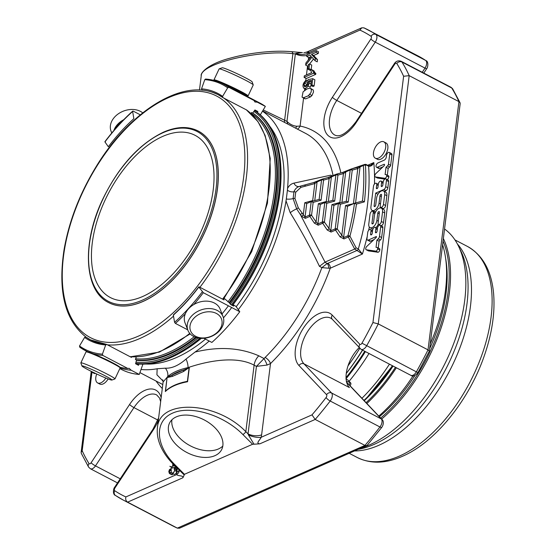 <?xml version="1.0" encoding="UTF-8"?>
<svg xmlns="http://www.w3.org/2000/svg" width="556" height="556" viewBox="0 0 556 556"><rect width="100%" height="100%" fill="white"/><g stroke="black" fill="none" stroke-linecap="round" stroke-linejoin="round"><path stroke-width="0.83" d="M142.774 296.466A91.504 49.977 -62.4 0 0 207.569 214.595A91.504 49.977 -62.4 0 0 195.08 135.33A91.504 49.977 -62.4 0 0 162.706 136.422A91.504 49.977 -62.4 0 0 97.905 218.293A91.504 49.977 -62.4 0 0 110.394 297.557A91.504 49.977 -62.4 0 0 142.774 296.466M321.09 200.202L319.13 199.402L321.556 179.956A1.453 0.688 7.1 0 1 323.592 180.095A1.453 1.042 -105.3 0 0 322.251 179.122L322.251 179.122A1.453 1.042 -105.3 0 0 322.146 179.157A1.453 1.008 66.2 0 0 322.049 179.192A1.453 1.008 66.2 0 0 321.556 179.956L317.073 181.937L314.814 183.57L305.432 186.149A1.453 1.042 -105.3 0 0 304.09 185.169A1.453 1.042 -105.3 0 0 303.986 185.211L299.475 186.42C296.946 187.129 295.104 188.901 293.957 191.737A5.81 3.593 20 0 1 287.417 190.228L286.319 199.013A5.81 1.724 176.5 0 0 293.102 198.603L293.957 191.737A1.453 0.869 -158.3 0 1 295.709 192.251L294.93 198.478L298.308 207.798L305.042 217.069L306.724 203.552L311.311 201.543L313.16 202.377L321.09 200.202L323.592 180.095L329.145 178.573L331.404 176.933L335.88 174.959A1.453 0.688 7.1 0 1 337.923 175.098A1.453 1.042 -105.3 0 0 336.575 174.125L336.575 174.125A1.453 1.042 -105.3 0 0 336.47 174.16A1.453 1.008 66.2 0 0 336.373 174.195A1.453 1.008 66.2 0 0 335.88 174.959L332.829 200.299L324.794 202.509L320.207 204.525L318.359 203.684L326.289 201.508L329.145 178.573A1.453 1.042 74.7 0 0 327.797 177.6A1.453 1.042 74.7 0 0 327.692 177.635L322.355 179.101M326.761 201.96L326.289 201.508M333.906 205.414L338.382 203.44L335.219 228.815A1.453 1.008 66.2 0 0 335.553 230.094L337.263 228.954A1.453 0.688 -172.9 0 0 335.219 228.815L330.744 230.789L333.906 205.414L331.946 204.615L328.923 228.87L327.22 230.01L331.07 232.067A1.453 1.008 -113.8 0 1 330.744 230.789L324.412 222.094A1.453 0.688 -172.9 0 0 322.369 221.955A1.453 1.008 66.2 0 0 322.702 223.234L324.412 222.094L326.747 203.308L334.677 201.133L332.829 200.299M326.747 203.308L324.899 202.474M340.355 202.891L339.876 202.44L343.469 173.576L337.923 175.098L334.677 201.133M331.07 232.067L335.553 230.094L340.07 236.877L341.773 235.73L345.533 205.546L347.382 206.387L354.513 203.253A191.236 104.452 -62.4 0 1 347.952 235.73A1.453 1.008 66.2 0 0 348.278 237.009A1.453 0.375 -28.6 0 0 349.939 236.14A1.453 0.466 -165.2 0 0 347.952 235.73L343.594 237.648L337.263 228.954L340.341 204.247L338.382 203.44M340.341 204.247L348.264 202.064L346.312 201.265L350.21 169.962A1.453 0.688 7.1 0 1 352.247 170.101A1.453 1.042 -105.3 0 0 350.905 169.128L350.905 169.128A1.453 1.042 -105.3 0 0 350.801 169.163A1.453 1.008 66.2 0 0 350.704 169.198A1.453 1.008 66.2 0 0 350.21 169.962L345.728 171.936L343.469 173.576A1.453 1.042 74.7 0 0 342.128 172.603A1.453 1.042 74.7 0 0 342.023 172.638L336.686 174.104M345.533 205.546L353.692 203.614M355.569 202.954L360.059 166.939L357.8 168.579L352.247 170.101L348.264 202.064M354.7 203.204L362.449 201.07A191.236 104.452 -62.4 0 0 363.395 165.473A1.453 0.91 -3.9 0 1 365.438 165.32A1.453 1.175 -103.9 0 0 363.978 164.673A1.453 1.008 66.2 0 0 363.888 164.708A1.453 1.008 66.2 0 0 363.395 165.473L360.059 166.939A1.453 1.008 -113.8 0 1 360.545 166.174A1.453 1.008 -113.8 0 1 360.649 166.14L363.791 164.757M313.16 202.377L311.562 215.235L316.079 222.011L314.369 223.151L309.852 216.374L305.369 218.348A1.453 1.008 -113.8 0 1 305.042 217.069L309.518 215.096A1.453 1.008 66.2 0 0 309.852 216.374L311.562 215.235A1.453 0.688 -172.9 0 0 309.518 215.096L311.207 201.578M318.359 203.684L316.079 222.011L317.893 223.929L320.312 204.483M182.229 382.514A0.966 0.667 66.2 0 0 182.236 382.465L187.393 381.305L187.567 381.75L185.141 381.798C176.836 383.668 170.483 386.601 166.098 390.59M354.513 203.253L362.561 201.036L364.402 201.856L356.452 204.087L354.513 203.253M364.27 164.597L365.911 164.388M365.292 164.34L366.446 165.062L365.438 165.32A192.689 105.251 -62.4 0 1 364.402 201.856M351.01 169.107L356.347 167.641A1.453 1.042 74.7 0 1 356.452 167.606A1.453 1.042 74.7 0 1 357.8 168.579L353.463 203.371M304.201 185.148L313.369 182.632A1.453 1.042 74.7 0 1 313.473 182.597A1.453 1.042 74.7 0 1 314.814 183.57L312.694 200.577L313.174 201.029M306.724 203.552L304.771 202.752L312.694 200.577M304.771 202.752L303.228 215.151L301.519 216.291L300.337 214.519L302.04 213.379M325.051 262.112L319.443 266.345C311.047 248.581 301.31 230.726 290.239 212.76A5.81 1.293 149.2 0 1 296.675 208.91L300.337 214.519L325.051 262.112L354.749 249.018L356.132 247.83L349.939 236.14A192.689 105.251 -62.4 0 0 356.452 204.087M187.115 381.604L187.115 381.604A0.966 0.799 133.4 0 0 187.393 381.305L189.061 367.933L182.993 370.233A53.494 25.277 -172.9 0 0 171.769 375.182A0.966 0.667 -113.8 0 1 172.388 376.398L167.224 377.559A0.966 0.799 -46.6 0 0 167.377 377.19L182.993 370.233A0.966 0.667 -113.8 0 1 183.605 371.457L189.36 367.349L187.567 381.75A54.467 25.736 7.1 0 0 165.334 391.549L167.127 377.156L165.563 390.931L168.531 388.616M166.348 390.361L165.646 391.07M383.987 164.312A0.98 0.535 117.6 0 1 384.335 164.298A0.98 0.535 117.6 0 1 384.516 164.965A0.98 0.535 117.6 0 1 384.043 165.841L375.842 173.604A2.078 1.133 -62.4 0 0 374.834 175.467A2.078 1.133 -62.4 0 0 375.224 176.877A2.078 1.133 -62.4 0 0 375.328 176.919L385.023 178.316A1.96 1.07 -62.4 0 0 386.698 176.03A1.96 1.07 -62.4 0 0 386.483 174.723L385.113 174.521L386.017 167.266L387.518 165.848A1.96 1.07 -62.4 0 0 388.477 164.222L389.77 153.866A2.453 1.341 -62.4 0 0 389.283 152.407A2.453 1.341 -62.4 0 0 387.678 152.969A2.453 1.341 -62.4 0 0 386.545 155.159L386.323 156.938A2.773 1.515 117.6 0 1 384.189 160.17L377.92 162.936A2.453 1.341 -62.4 0 0 376.19 165.125A2.453 1.341 -62.4 0 0 376.523 167.252A2.453 1.341 -62.4 0 0 377.392 167.217L383.987 164.312L384.523 164.59M354.749 249.018L362.422 254.029A196.56 107.364 -62.4 0 0 367.238 236.411M324.767 262.217L327.213 263.495L327.79 263.329L357.258 250.332A1.453 0.792 -62.4 0 0 358.307 248.963L362.422 254.029L330.243 268.214L328.679 268.235A3.871 1.814 80.6 0 0 327.213 263.495L321.882 267.617L328.679 268.235M356.132 247.83L358.307 248.963A192.689 105.251 -62.4 0 0 368.621 166.202C370.921 166.508 372.652 165.299 373.813 162.574L370.428 165.521L368.322 165.632L365.917 164.381M376.885 220.419A6.13 3.35 117.6 0 1 374.139 226.111A6.13 3.35 117.6 0 1 370.004 227.633A6.13 3.35 117.6 0 1 368.788 223.992L370.011 214.192A2.453 1.341 117.6 0 1 371.109 211.912A2.453 1.341 117.6 0 1 372.763 211.308A2.453 1.341 117.6 0 1 373.25 212.76L371.95 223.171A1.223 0.667 -62.4 0 0 372.193 223.894A1.223 0.667 -62.4 0 0 373.02 223.588A1.223 0.667 -62.4 0 0 373.562 222.456L374.445 215.401A6.13 3.35 117.6 0 1 377.197 209.702A6.13 3.35 117.6 0 1 381.333 208.173A6.13 3.35 117.6 0 1 382.549 211.822L381.346 221.49A2.453 1.341 117.6 0 1 380.248 223.769A2.453 1.341 117.6 0 1 378.594 224.374A2.453 1.341 117.6 0 1 378.108 222.921L379.421 212.35A1.223 0.667 -62.4 0 0 379.178 211.621A1.223 0.667 -62.4 0 0 378.351 211.926A1.223 0.667 -62.4 0 0 377.802 213.059L376.885 220.419L378.323 221.17M381.562 195.121A1.223 0.667 -62.4 0 0 381.319 194.398A1.223 0.667 -62.4 0 0 380.499 194.704A1.223 0.667 -62.4 0 0 379.95 195.837L379.032 203.19A6.13 3.35 117.6 0 1 376.28 208.882A6.13 3.35 117.6 0 1 372.145 210.411A6.13 3.35 117.6 0 1 370.935 206.762L373.5 186.149A2.453 1.341 117.6 0 1 374.598 183.876A2.453 1.341 117.6 0 1 376.252 183.265A2.453 1.341 117.6 0 1 376.739 184.724L376.342 187.907A1.223 0.667 -62.4 0 0 376.586 188.637A1.223 0.667 -62.4 0 0 377.413 188.331A1.223 0.667 -62.4 0 0 377.962 187.198L378.358 184.008A2.453 1.341 117.6 0 1 379.456 181.729A2.453 1.341 117.6 0 1 381.117 181.124A2.453 1.341 117.6 0 1 381.597 182.576L381.201 185.767A1.223 0.667 -62.4 0 0 381.444 186.496A1.223 0.667 -62.4 0 0 382.271 186.19A1.223 0.667 -62.4 0 0 382.82 185.051L383.216 181.868A2.453 1.341 117.6 0 1 384.321 179.588A2.453 1.341 117.6 0 1 385.975 178.976A2.453 1.341 117.6 0 1 386.462 180.436L385.683 186.663A2.453 1.341 117.6 0 1 383.793 189.52L375.696 193.092L374.112 205.817A1.223 0.667 -62.4 0 0 374.355 206.54A1.223 0.667 -62.4 0 0 375.182 206.241A1.223 0.667 -62.4 0 0 375.724 205.108L376.593 198.165A6.13 3.35 117.6 0 1 379.345 192.466A6.13 3.35 117.6 0 1 383.48 190.944A6.13 3.35 117.6 0 1 384.696 194.593L383.473 204.406A2.453 1.341 117.6 0 1 382.368 206.686A2.453 1.341 117.6 0 1 380.714 207.298A2.453 1.341 117.6 0 1 380.228 205.838L381.562 195.121M313.556 73.239L304.118 77.395L304.313 75.866L311.666 72.627L310.651 70.188L311.77 69.695L313.681 72.252L313.556 73.239L315.718 74.365L315.836 73.378L313.473 72.183M304.744 86.771L304.32 86.548C306.78 86.833 308.094 85.235 308.267 81.76L307.725 81.113L308.045 79.619L312.722 78.695L311.951 84.88L310.846 85.367L311.464 80.405L309.025 80.849L309.324 82.934L308.121 86.062C306.537 88.133 305.063 88.821 303.708 88.133C302.249 85.624 303.041 82.983 306.099 80.217L306.002 81.781L304.563 83.191L303.923 84.936L304.521 86.687M305.87 89.259L303.708 88.133M306.731 56.469L306.933 54.822L316.329 50.679L316.128 52.32L311.464 54.377L315.356 58.498L315.078 60.729L311.923 57.192L305.654 65.101L305.925 62.932L311.228 56.406L309.984 55.03L306.731 56.469L308.886 57.595L311.033 56.642M307.815 69.139L308.399 64.447L309.56 63.933L308.976 68.624L307.815 69.139L309.977 70.264L311.131 69.75L311.721 65.059L309.56 63.933M375.939 251.152L366.321 249.769A2.078 1.133 117.6 0 1 366.154 249.707A2.078 1.133 117.6 0 1 365.765 248.296A2.078 1.133 117.6 0 1 366.772 246.433L376.301 237.405L376.419 236.481L368.343 240.039A2.481 1.355 117.6 0 1 367.46 240.067A2.481 1.355 117.6 0 1 366.967 238.593L367.738 232.394A2.453 1.341 117.6 0 1 368.843 230.114A2.453 1.341 117.6 0 1 370.498 229.51A2.453 1.341 117.6 0 1 370.977 230.962L370.581 234.152A1.223 0.667 -62.4 0 0 370.824 234.882A1.223 0.667 -62.4 0 0 371.651 234.576A1.223 0.667 -62.4 0 0 372.2 233.437L372.596 230.254A2.453 1.341 117.6 0 1 373.702 227.974A2.453 1.341 117.6 0 1 375.356 227.362A2.453 1.341 117.6 0 1 375.842 228.822L375.439 232.012A1.223 0.667 -62.4 0 0 375.682 232.742A1.223 0.667 -62.4 0 0 376.509 232.436A1.223 0.667 -62.4 0 0 377.065 231.296L377.461 228.106A2.453 1.341 117.6 0 1 378.56 225.833A2.453 1.341 117.6 0 1 380.214 225.222A2.453 1.341 117.6 0 1 380.7 226.681L379.484 236.411A2.481 1.355 117.6 0 1 378.254 238.844L376.94 240.081L376.037 247.357L377.413 247.552A1.96 1.07 117.6 0 1 377.621 248.859A1.96 1.07 117.6 0 1 375.939 251.152L378.094 252.278A1.96 1.07 -62.4 0 0 379.783 249.985A1.96 1.07 -62.4 0 0 379.567 248.678L377.413 247.552M380.589 141.947A9.223 5.039 117.6 0 1 383.848 141.836A9.223 5.039 117.6 0 1 384.05 152.337A9.223 5.039 117.6 0 1 375.314 158.182A9.223 5.039 117.6 0 1 374.056 150.196A9.223 5.039 117.6 0 1 380.589 141.947M307.065 88.925L309.692 88.195L311.075 88.828L311.36 90.864L310.839 92.755L308.309 95.778L303.437 97.766L302.04 97.112L303.089 91.837L307.065 88.925M304.709 98.697L302.04 97.112M176.321 416.861A29.239 18.445 27.3 0 1 209.932 423.45A29.239 18.445 27.3 0 1 221.615 449.686A29.239 18.445 27.3 0 1 187.163 452.647A29.239 18.445 27.3 0 1 169.663 422.831A29.239 18.445 27.3 0 1 176.321 416.861M184.439 474.317L174.723 464.559A2.905 1.022 -44.9 0 1 173.701 464.607L184.224 474.984L184.439 474.317L252.591 444.265L242.875 434.507A2.905 1.022 135.1 0 0 245.828 431.658C216.27 401.008 159.148 398.596 157.39 427.918L157.285 428.905M252.591 444.265L253.995 444.216L248.407 434.931A9.681 3.197 -165.6 0 0 261.153 437.287C260.222 439.838 255.232 443.563 259.867 443.827L315.189 419.432L311.985 414.873A261.188 142.663 -62.4 0 0 326.08 397.526A2.134 1.161 -62.4 0 0 326.567 394.677A3.871 3.19 136.6 0 1 331.55 392.981A6.005 3.28 -62.4 0 1 330.195 401.015A3.871 1.001 -142.4 0 1 326.08 397.526M209.209 341.05A144.372 78.855 117.6 0 1 195.003 352.08C218.605 346.318 239.872 347.563 258.804 355.812L263.759 358.398A5.81 1.098 -116.1 0 1 267.102 365.063L256.448 366.376L248.039 433.882L248.407 434.931M253.995 444.216L259.867 443.827M308.643 52.271C303.896 52.834 308.677 50.832 309.08 52.507A9.681 5.782 -1.5 0 1 295.931 53.404L302.019 52.605M295.931 53.404L295.368 53.897A9.681 4.573 7.1 0 0 306.849 55.475M291.247 51.632C270.702 49.964 246.565 53.64 231.289 57.866C206.512 64.114 200.09 73.878 201.265 75.699C200.876 63.579 260.069 49.359 292.908 53.675A2.905 1.96 -84.9 0 0 291.247 51.632L302.422 52.618M91.726 371.603A2.453 1.341 -62.4 0 0 92.206 372.367A2.453 1.341 -62.4 0 0 93.151 372.298M184.224 474.984L182.91 477.757C183.682 475.116 177.413 476.346 176.718 474.518L125.885 496.932C125.336 499.232 125.906 500.97 127.595 502.151L177.35 528.124L179.518 528.2L367.148 445.342M179.171 470.105A9.681 5.782 -1.5 0 1 179.213 470.515L179.213 470.515A9.681 5.782 -1.5 0 1 176.718 474.518L176.843 472.197A9.681 4.573 7.1 0 0 179.157 470.084M105.835 378.045A9.223 5.039 117.6 0 1 100.9 382.827A9.223 5.039 117.6 0 1 97.641 382.938A9.223 5.039 117.6 0 1 96.716 374.007M174.82 468.194L174.084 468.645L174.667 470.411L174.035 472.023L172.735 473.121L170.442 472.53L170.219 473.649L169.399 473.51L168.802 471.551L169.441 469.639L171.651 468.208L174.952 467.116L174.82 468.194L176.975 469.32L176.238 469.771L176.822 471.557L176.196 473.149L174.89 474.247L173.958 474.358L171.714 473.191M173.437 473.747L171.276 472.621L171.234 469.368L169.948 470.147C169.323 471.676 169.49 472.468 170.442 472.53L169.941 472.44M172.867 463.753L172.624 465.657L174.23 464.587M175.439 466.352L174.195 465.699L170.977 466.95L170.351 466.762L172.735 467.985M172.895 467.95L169.844 466.275M327.79 263.329A3.871 2.676 -113.8 0 1 330.243 268.214A150.176 82.031 -62.4 0 1 270.501 363.575L267.102 365.063M258.804 355.812A9.681 5.289 117.6 0 0 254.113 365.16L245.828 431.658L248.039 433.882A9.681 4.573 -172.9 0 0 261.626 434.813L270.501 363.575A5.81 2.46 -134.7 0 0 265.122 357.452L256.448 366.376L254.113 365.16C236.237 355.569 208.187 360.802 188.053 367.599C179.095 369.559 172.332 372.541 167.759 376.551L163.11 381.965L157.39 427.918M188.845 367.724L189.36 367.349A54.467 25.736 -172.9 0 0 188.053 367.599A9.681 4.385 72.5 0 0 186.024 359.058C178.712 365.48 171.818 368.524 165.34 368.176L157.153 368.767A144.372 78.855 117.6 0 1 141.029 369.483M167.377 377.19L167.127 377.156A54.467 25.736 -172.9 0 1 167.759 376.551A9.681 8.382 54.9 0 0 165.34 368.176M263.231 109.949L286.959 121.396L287.716 124.051M284.582 122.417A9.681 5.289 117.6 0 1 284.623 120.179L292.908 53.675L295.368 53.897L286.959 121.396C289.898 124.322 293.193 125.934 296.848 126.247L300.087 126.066L303.569 98.106M295.486 128.109A5.81 3.211 106.8 0 0 296.848 126.247M359.892 348.452A3.871 3.19 -43.4 0 1 359.829 344.289L332.238 315.141A3.871 3.19 -43.4 0 0 332.307 319.304L361.087 349.356A6.005 3.28 -62.4 0 0 366.606 345.867A265.066 144.782 -62.4 0 0 378.261 323.905L428.016 349.877L429.343 351.107L417.966 372.562L416.361 371.839A6.005 3.28 117.6 0 1 410.842 375.328C412.886 376.85 415.256 375.932 417.966 372.562M372.951 322.543L403.621 76.269L409.181 75.658A265.066 144.782 -62.4 0 0 401.96 62.022A6.005 3.28 -62.4 0 0 401.196 61.299L450.951 87.271L452.723 88.918A3.871 3.086 148.2 0 0 451.715 87.994A265.066 144.782 117.6 0 1 458.936 101.63L428.016 349.877A265.066 144.782 117.6 0 1 416.361 371.839L361.963 343.184A261.188 142.663 -62.4 0 0 372.951 322.543L378.261 323.905L409.181 75.658L458.936 101.63L460.034 102.714L460.173 103.611L429.343 351.107M377.281 177.941A2.078 1.133 -62.4 0 0 377.378 178.003A2.078 1.133 -62.4 0 0 377.482 178.045L375.328 176.919M385.023 178.316L386.74 179.38M384.898 179.115L377.482 178.045M387.185 179.442A1.96 1.07 -62.4 0 0 388.852 177.155A1.96 1.07 -62.4 0 0 388.637 175.849L386.483 174.723M386.698 176.03L388.852 177.155M386.017 167.266L388.171 168.392L387.33 175.161M387.518 165.848L389.673 166.974L388.171 168.392M389.673 166.974A1.96 1.07 -62.4 0 0 390.639 165.347L388.477 164.222M389.77 153.866L391.924 154.992L390.639 165.347M391.924 154.992A2.453 1.341 -62.4 0 0 391.438 153.532L389.283 152.407M376.523 167.252L378.678 168.378A2.453 1.341 -62.4 0 0 379.546 168.343L383.008 166.821M363.805 27.8L418.195 56.01A265.066 144.782 117.6 0 1 425.604 60.409A6.005 3.28 117.6 0 1 425.006 68.11L375.251 42.138A6.005 3.28 -62.4 0 0 375.849 34.437A265.066 144.782 -62.4 0 0 368.44 30.038A265.066 144.782 -62.4 0 0 363.958 27.876L361.789 27.8L359.913 30.093L309.08 52.507L309.053 53.89M380.79 225.521A2.453 1.341 -62.4 0 0 382.431 224.86A2.453 1.341 -62.4 0 0 383.501 222.615L384.703 212.948A6.13 3.35 -62.4 0 0 383.494 209.299L381.333 208.173M375.217 212.705A2.453 1.341 -62.4 0 0 374.918 212.434L372.763 211.308M370.004 227.633L372.159 228.759A6.13 3.35 -62.4 0 0 373 228.975M375.877 227.64A6.13 3.35 -62.4 0 0 378.316 224.131M380.714 207.298L382.875 208.424A2.453 1.341 -62.4 0 0 384.53 207.812A2.453 1.341 -62.4 0 0 385.628 205.532L386.851 195.719A6.13 3.35 -62.4 0 0 385.635 192.07L383.48 190.944M377.809 194.572L378.08 194.12M375.696 193.092L377.858 194.218M384.307 191.375L385.954 190.645A2.453 1.341 -62.4 0 0 387.838 187.789L388.616 181.562A2.453 1.341 -62.4 0 0 388.13 180.102L385.975 178.976M372.145 210.411L374.306 211.537A6.13 3.35 -62.4 0 0 375.724 211.704M379.908 208.007A6.13 3.35 -62.4 0 0 380.415 207.013M311.77 69.695L313.925 70.82L315.203 73.044M304.118 77.395L306.28 78.521L315.718 74.365M310.846 85.367L313.007 86.493L314.105 86.006L314.877 79.821L312.722 78.695M311.951 84.88L314.105 86.006M306.002 81.781L308.156 82.907L306.724 84.317L306.05 86.5M308.156 82.907L308.232 81.676M306.099 80.217L307.732 81.072M311.131 85.513L310.283 87.188L308.121 86.062M309.025 80.849L311.249 82.121M305.654 65.101L307.809 66.227L308.246 65.677M309.609 63.961L313.535 58.999M315.078 60.729L317.233 61.855L317.511 59.624L313.626 55.503L318.282 53.446L318.491 51.805L316.329 50.679M315.356 58.498L317.511 59.624M311.464 54.377L313.626 55.503M316.128 52.32L318.282 53.446M308.976 68.624L311.131 69.75M366.321 249.769L368.482 250.895L378.094 252.278M377.621 248.859L379.783 249.985M378.254 247.99L379.095 241.207L380.408 239.97A2.481 1.355 -62.4 0 0 381.645 237.537L382.855 227.807A2.453 1.341 -62.4 0 0 382.368 226.348L380.214 225.222M376.94 240.081L379.095 241.207M367.46 240.067L369.615 241.193A2.481 1.355 -62.4 0 0 370.498 241.165L373.938 239.65M375.314 158.182L377.475 159.308A9.223 5.039 -62.4 0 0 386.205 153.463A9.223 5.039 -62.4 0 0 386.003 142.961L383.848 141.836M310.575 88.39L313.25 89.982L313.521 91.99L311.965 95.514L310.47 96.904L305.598 98.892L304.195 98.238M313.23 89.954L311.075 88.828L313.236 89.961M347.166 382.681L382.007 419.488C384.37 421.372 383.133 425.555 381.784 427.362A3.871 1.001 -142.4 0 1 379.95 426.987L330.195 401.015A265.066 144.782 -62.4 0 1 315.189 419.432L364.945 445.405L366.745 445.641M92.206 372.367L94.36 373.493A2.453 1.341 -62.4 0 0 95.389 373.382M89.002 463.537A3.871 3.086 -31.8 0 0 88.585 467.082L81.273 453.286L81.134 452.389L82.177 450.756A261.188 142.663 -62.4 0 0 89.002 463.537A2.134 1.161 -62.4 0 0 91.087 462.787A3.871 0.598 -146.6 0 0 95.479 465.886A6.005 3.28 -62.4 0 1 90.357 468.729L117.518 482.914M135.588 363.687A141.127 77.082 -62.4 0 0 171.088 357.466A141.127 77.082 -62.4 0 0 181.506 352.156A141.127 77.082 -62.4 0 0 201.098 338.361M232.241 305.362A141.127 77.082 -62.4 0 0 280.53 162.463A141.127 77.082 -62.4 0 0 254.585 110.554M297.39 129.103A5.81 4.802 101.3 0 0 300.087 126.066A150.176 82.031 -62.4 0 1 340.884 172.944M262.495 111.193A144.372 78.855 117.6 0 1 287.556 188.449C289.044 185.565 291.163 183.793 293.929 183.132L330.799 175.168L332.342 175.974M293.929 183.132A5.81 4.434 -104.7 0 0 299.232 186.489M299.135 186.517L299.475 186.42A1.453 1.042 -105 0 1 299.517 186.406L299.135 186.517M298.308 207.798L296.675 208.91L293.102 198.603A1.453 0.459 174.8 0 1 294.93 198.478M181.506 352.156L182.257 351.726A140.154 76.554 -62.4 0 0 201.3 338.368M232.471 305.48A140.154 76.554 -62.4 0 0 280.606 163.325L280.53 162.463M287.556 188.449L287.417 190.228M290.239 212.76L286.013 200.869A144.372 78.855 117.6 0 1 238.302 309.664M286.319 199.013L286.013 200.869M195.003 352.08L186.024 359.058M163.144 381.18L156.917 374.779L157.153 368.767M205.498 339.111A138.222 75.498 117.6 0 1 176.44 357.557A138.222 75.498 117.6 0 1 145.86 364.034M269.896 126.427A138.222 75.498 117.6 0 1 236.203 306.697M233.103 304.646L236.029 306.453L239.768 311.735A145.241 79.334 117.6 0 1 211.864 342.433L203.934 338.298M196.49 337.603A138.222 75.498 117.6 0 1 169.823 354.102A138.222 75.498 117.6 0 1 136.762 360.392M253.022 113.195A138.222 75.498 117.6 0 1 229.684 303.117M195.642 337.325A138.222 75.498 117.6 0 1 169.1 353.727A138.222 75.498 117.6 0 1 136.54 360.066L135.407 359.419L136.276 356.987M250.951 113.514L251.52 112.548L252.702 113.097A138.222 75.498 117.6 0 1 229.1 302.554L224.207 298.363M136.54 360.066L135.574 363.735L138.52 365.278L138.965 364.027M252.702 113.097L254.933 109.977L257.88 111.513L257.338 112.43M229.1 302.554L230.691 304.549L233.645 306.085L232.853 304.973M97.641 382.938L99.795 384.064A9.223 5.039 -62.4 0 0 103.055 383.953A9.223 5.039 -62.4 0 0 108.121 378.956M174.084 468.645L176.238 469.771M176.975 469.32L177.107 468.242L174.952 467.116M170.219 473.649L172.374 474.775L171.47 474.588M172.374 474.775L172.596 473.656M173.347 472.76L173.382 472.218M350.051 385.725A165.431 90.357 -62.4 0 0 350.162 385.586A1.939 1.056 -62.4 0 0 350.655 382.924L348.07 380.193L345.922 378.886M350.655 382.924L349.536 382.34A1.939 1.056 117.6 0 1 349.189 384.815M349.536 382.34C347.034 381.187 346.02 381.124 346.478 382.16M332.307 319.304L330.834 318.178A26.688 14.574 -62.4 0 0 306.766 332.919A26.688 14.574 -62.4 0 0 303.958 363.832L349.397 387.553A26.688 14.574 117.6 0 1 359.141 347.653M84.644 366.536A16.562 1.049 25.2 0 1 102.102 374.278A16.562 1.049 25.2 0 1 111.874 380.054A16.562 1.049 25.2 0 1 96.501 373.903A16.562 1.049 25.2 0 1 81.961 365.98A16.562 1.049 25.2 0 1 84.644 366.536M246.683 96.146A18.369 1.168 -154.8 0 0 247.371 96.202L248.018 95.973A18.848 1.195 -154.8 0 0 248.08 95.924L253.237 84.964A18.848 1.195 -154.8 0 0 253.23 84.88L252.132 81.85A16.562 1.049 -154.8 0 0 241.401 75.755A16.562 1.049 -154.8 0 0 224.846 68.457A16.562 1.049 -154.8 0 0 222.219 67.776L219.189 68.868A18.848 1.195 -154.8 0 0 219.12 68.916L213.963 79.876A18.848 1.195 -154.8 0 0 213.97 79.96L214.15 80.467M193.71 318.442A16.562 12.503 -21.1 0 1 221.149 318.185A16.562 12.503 -21.1 0 1 203.169 337.965A16.562 12.503 -21.1 0 1 193.71 318.442M81.961 365.98L80.863 362.95A18.848 1.195 25.2 0 1 80.856 362.866A18.848 1.195 25.2 0 1 83.921 363.582A18.848 1.195 25.2 0 1 103.277 372.145A18.848 1.195 25.2 0 1 114.974 378.914A18.848 1.195 25.2 0 1 114.904 378.963L111.874 380.054M142.718 112.854A18.848 14.234 158.9 0 0 114.626 117.059A18.848 14.234 158.9 0 0 111.033 131.153L111.756 133.023M253.23 84.88A18.848 1.195 -154.8 0 0 241.019 77.937A18.848 1.195 -154.8 0 0 222.178 69.632A18.848 1.195 -154.8 0 0 219.189 68.868M191.472 316.155A18.848 14.234 -21.1 0 1 209.264 308.552A18.848 14.234 -21.1 0 1 223.06 316.677A18.848 14.234 -21.1 0 1 210.599 336.741A18.848 14.234 -21.1 0 1 187.886 330.25A18.848 14.234 -21.1 0 1 191.472 316.155M80.856 362.866L86.013 351.906A18.848 1.195 25.2 0 1 86.083 351.858A18.848 1.195 25.2 0 1 89.071 352.622A18.848 1.195 25.2 0 1 107.913 360.927A18.848 1.195 25.2 0 1 120.124 367.87A18.848 1.195 25.2 0 1 120.131 367.954L114.974 378.914M123.752 119.693A18.848 14.234 158.9 0 0 117.49 124.481A18.848 14.234 158.9 0 0 113.848 130.535M248.08 95.924A18.848 1.195 -154.8 0 0 236.383 89.155A18.848 1.195 -154.8 0 0 217.028 80.592A18.848 1.195 -154.8 0 0 213.963 79.876M187.886 330.25L185.023 322.827A18.848 14.234 -21.1 0 1 188.609 308.733A18.848 14.234 -21.1 0 1 206.401 301.13A18.848 14.234 -21.1 0 1 220.19 309.254L223.06 316.677M86.083 351.858L86.722 351.628A18.369 1.168 25.2 0 1 89.641 352.372A18.369 1.168 25.2 0 1 107.996 360.469A18.369 1.168 25.2 0 1 119.894 367.231L120.124 367.87M121.959 121.549A18.369 13.865 158.9 0 0 117.962 124.961A18.369 13.865 158.9 0 0 115.196 128.971M247.371 96.202A18.369 1.168 -154.8 0 0 236.536 89.808A18.369 1.168 -154.8 0 0 217.181 81.218A18.369 1.168 -154.8 0 0 214.22 80.488M198.277 131.049A96.779 52.862 117.6 0 1 198.318 131.063A96.779 52.862 117.6 0 1 217.486 188.658A96.779 52.862 117.6 0 1 174.063 278.542A96.779 52.862 117.6 0 1 108.747 302.652A96.779 52.862 117.6 0 1 108.705 302.631M240.859 93.109L231.991 88.473A12.677 0.806 25.2 0 1 240.859 93.109L248.713 97.21A145.241 79.334 117.6 0 1 253.995 100.462L254.891 101.977L257.282 102.179L265.344 106.391L260.326 114.849M246.468 109.907L222.838 97.571L222.608 96.362L227.675 87.813L228.891 87.355A145.241 79.334 -62.4 0 0 223.609 84.102L231.991 88.473M92.762 353.574A145.241 79.334 -62.4 0 0 102.804 355.416L127.908 368.524A145.241 79.334 117.6 0 1 119.894 367.238M189.756 333.391A138.222 75.498 117.6 0 1 129.993 356.653L131.522 357.39L131.702 356.889M105.327 141.843L104.938 141.933L108.344 146.749A134.302 73.357 -62.4 0 1 133.864 118.664L132.634 111.464L133.231 111.137L140.286 114.821M228.891 87.355L253.995 100.462M247.545 110.672L246.572 109.963M173.938 314.8L173.333 315.127L174.57 322.327L175.411 323.404L187.72 329.833M193.787 304.556A145.241 79.334 -62.4 0 0 203.315 292.706L228.412 305.807A145.241 79.334 117.6 0 1 222.004 313.952M246.155 109.685A138.222 75.498 117.6 0 1 222.56 299.142L199.25 286.952M222.56 299.142L224.054 299.899L223.568 299.211M129.993 356.653L106.717 344.442L105.682 344.956L102.408 354.151L102.804 355.416M213.678 92.782L217.82 94.527M90.767 340.001L85.805 336.971L84.595 337.429L79.522 345.978L79.751 347.187A145.241 79.334 -62.4 0 0 85.033 350.44A145.241 79.334 -62.4 0 0 87.904 351.809M203.315 292.706L198.86 287.049A134.302 73.357 -62.4 0 1 173.333 315.127M223.442 317.886A145.241 79.334 117.6 0 0 231.706 307.524L228.412 305.807M231.706 307.524L239.768 311.735M223.609 84.102C218.112 81.239 212.107 79.557 205.581 79.049L204.796 79.64L201.522 88.835L202.217 90.253M222.838 97.571L218.098 94.659A133.329 72.829 -62.4 0 0 201.925 90.1M250.339 98.099A145.241 79.334 117.6 0 1 252 98.926A145.241 79.334 117.6 0 1 257.282 102.179M252 98.926L260.062 103.131A145.241 79.334 117.6 0 1 265.344 106.391M104.938 141.933A144.275 78.806 -62.4 0 1 132.634 111.464L133.231 111.137M85.805 336.971A133.329 72.829 -62.4 0 0 90.545 339.883L106.717 344.442M87.417 351.684L79.751 347.187M120.082 368.058A145.241 79.334 117.6 0 0 131.195 370.24L129.061 368.274L127.908 368.524M131.195 370.24L139.257 374.445A145.241 79.334 117.6 0 1 121.486 369.469L119.825 368.6M142.85 364.361L139.257 374.445M359.788 348.341A158.648 86.66 117.6 0 1 348.007 365.862M362.463 350.071A158.648 86.66 117.6 0 1 346.277 373.41M362.588 350.141A154.485 84.38 117.6 0 1 346.27 373.479M365.41 351.614A154.387 84.331 117.6 0 1 346.103 378.692M369.01 353.491A154.387 84.331 117.6 0 1 349.112 381.291M389.45 364.159A126.553 69.125 117.6 0 1 361.921 398.27M396.358 367.766A124.085 67.776 117.6 0 1 366.863 403.489M378.789 416.09A124.085 67.776 -62.4 0 0 413.066 375.842M430.247 343.865A124.085 67.776 -62.4 0 0 442.597 244.716M379.38 416.708A120.304 65.712 -62.4 0 0 415.012 375.383M429.656 348.633A120.304 65.712 -62.4 0 0 445.599 258.213M444.557 229.002A124.28 67.881 117.6 0 1 458.533 246.204A124.28 67.881 117.6 0 1 448.56 355.944A124.28 67.881 117.6 0 1 369.066 445.127A124.28 67.881 117.6 0 1 361.011 448.171M171.929 419.773A29.239 18.445 -152.7 0 0 190.618 445.975A29.239 18.445 -152.7 0 0 222.796 446.072M311.43 201.515L319.13 199.402M325.017 202.447L332.724 200.334M314.369 223.151L318.22 225.208A1.453 1.008 -113.8 0 1 317.893 223.929L322.369 221.955L324.794 202.509M331.946 204.615L339.876 202.44M338.604 203.378L346.312 201.265M341.926 202.46L345.728 171.936A1.453 1.008 -113.8 0 1 346.221 171.172A1.453 1.008 -113.8 0 1 346.318 171.137L350.614 169.246M328.339 201.529L331.404 176.933A1.453 1.008 -113.8 0 1 331.897 176.169A1.453 1.008 -113.8 0 1 331.995 176.134L336.283 174.243M314.752 200.598L317.073 181.937A1.453 1.008 -113.8 0 1 317.566 181.166A1.453 1.008 -113.8 0 1 317.664 181.131L321.959 179.24M354.7 249.039L348.278 237.009L343.921 238.934A1.453 1.008 -113.8 0 1 343.594 237.648L347.493 206.352M366.446 165.062L368.621 166.202A1.453 0.792 -62.4 0 0 368.322 165.632M356.556 167.585L360.469 166.216M342.225 172.582L346.138 171.213M327.901 177.579L331.814 176.21M313.57 182.576L317.483 181.214M318.22 225.208L322.702 223.234L327.22 230.01M343.921 238.934L340.07 236.877M305.369 218.348L301.519 216.291M172.388 376.398L183.605 371.457M174.723 464.559C155.2 445.141 154.179 421.031 172.555 413.136C190.645 404.949 223.616 414.971 242.875 434.507M305.432 186.149L300.852 187.386A1.453 1.042 -105 0 0 299.517 186.406L313.473 182.597L322.049 179.192A1.453 1.453 0 0 1 322.251 179.122L327.797 177.6L336.373 174.195A1.453 1.453 0 0 1 336.575 174.125L342.128 172.603L350.704 169.198A1.453 1.453 0 0 1 350.905 169.128L363.888 164.708A1.453 1.453 0 0 1 364.124 164.625L365.375 164.312M300.852 187.386L295.709 192.251M377.392 167.217L379.546 168.343M418.195 56.01L425.861 60.562A3.871 3.239 123.8 0 0 425.604 60.409L375.849 34.437A3.871 3.239 123.8 0 0 371.074 36.307A261.188 142.663 -62.4 0 0 359.913 30.093M450.951 87.271A6.005 3.28 117.6 0 1 451.715 87.994L401.96 62.022A3.871 3.086 148.2 0 0 396.803 63.488A2.134 1.161 -62.4 0 0 394.711 64.239A3.871 0.598 33.4 0 1 394.357 63.606C396.067 61.063 398.346 60.291 401.196 61.299M403.621 76.269A261.188 142.663 -62.4 0 0 396.803 63.488M261.626 434.813L261.153 437.287L311.985 414.873M368.635 230.351A196.56 107.364 -62.4 0 0 369.337 227.056M372.124 211.252A196.56 107.364 -62.4 0 0 372.235 210.453M374.494 183.994A196.56 107.364 -62.4 0 0 373.813 162.574L367.655 165.285M304.528 90.406L304.744 88.689M305.772 80.418L306.022 78.389M306.453 74.921L307.558 66.094M308.316 59.985L308.629 57.456M377.802 213.059L379.241 213.81M381.346 221.49L383.501 222.615M382.549 211.822L384.703 212.948M371.95 223.171L372.93 223.679M373.25 212.76L374.862 213.608M383.473 204.406L385.628 205.532M384.696 194.593L386.851 195.719M374.112 205.817L375.091 206.325M383.793 189.52L385.954 190.645M385.683 186.663L387.838 187.789M386.462 180.436L388.616 181.562M381.201 185.767L382.18 186.281M381.597 182.576L383.035 183.327M376.342 187.907L377.322 188.421M376.739 184.724L378.177 185.475M379.032 203.19L380.464 203.941M379.95 195.837L381.381 196.588M304.563 83.191L306.724 84.317M309.324 82.934L311.04 83.831M378.254 238.844L380.408 239.97M379.484 236.411L381.645 237.537M380.7 226.681L382.855 227.807M375.439 232.012L376.419 232.519M375.842 228.822L377.274 229.572M370.581 234.152L371.561 234.667M370.977 230.962L372.416 231.713M368.343 240.039L370.498 241.165M303.437 97.766L305.598 98.892M308.309 95.778L310.47 96.904M309.803 94.388L311.965 95.514M182.91 477.757L127.595 502.151A265.066 144.782 -62.4 0 1 123.112 499.99L172.867 525.962A265.066 144.782 117.6 0 0 177.35 528.124L364.945 445.405A265.066 144.782 117.6 0 0 379.95 426.987A6.005 3.28 117.6 0 0 381.305 418.953L346.694 382.389M177.336 468.256L176.843 472.197M114.585 487.355A3.871 0.598 33.4 0 0 114.939 487.987L153.421 429.705A3.871 0.598 33.4 0 1 153.067 429.072L114.585 487.355C113.375 488.488 112.507 494.59 115.446 495.438L123.112 499.99A265.066 144.782 -62.4 0 1 115.704 495.591A3.871 3.239 -56.2 0 1 115.446 495.438A3.871 3.239 -56.2 0 1 114.724 490.719A261.188 142.663 -62.4 0 0 125.885 496.932M91.969 372.166L82.177 450.756M199.806 338.263A141.127 77.082 117.6 0 1 170.226 357.022A141.127 77.082 117.6 0 1 135.706 363.36M254.544 110.63A141.127 77.082 117.6 0 1 231.379 304.91M333.079 175.647A144.372 78.855 -62.4 0 0 305.397 133.28L262.634 110.957M319.443 266.345L321.882 267.617A144.372 78.855 -62.4 0 1 265.122 357.452M156.062 381.034A150.176 82.031 -62.4 0 0 162.303 388.498M197.999 337.978A140.154 76.554 117.6 0 1 169.608 355.798A140.154 76.554 117.6 0 1 136.123 362.178M254.002 111.534A140.154 76.554 117.6 0 1 230.344 304.049M194.197 336.734A137.256 74.97 117.6 0 1 168.489 352.504A137.256 74.97 117.6 0 1 135.643 358.752M251.09 113.278A137.256 74.97 117.6 0 1 227.911 301.901M169.948 470.147L171.248 470.828M361.518 113.341L336.769 100.421L375.251 42.138A3.871 0.598 -146.6 0 1 370.859 39.038A2.134 1.161 -62.4 0 0 371.074 36.307M425.861 60.562C428.801 61.41 427.932 67.512 426.723 68.645A3.871 0.598 -146.6 0 1 425.006 68.11L422.247 72.287M359.829 344.289A2.134 1.161 -62.4 0 0 361.963 343.184M394.357 63.606L355.875 121.889C347 133.225 339.987 137.624 334.837 135.08A26.688 14.574 -62.4 0 1 336.769 100.421A3.871 0.598 -146.6 0 1 332.384 97.321A30.559 16.694 -62.4 0 0 327.672 135.115A30.559 16.694 -62.4 0 0 356.229 122.522L394.711 64.239M355.875 121.889A3.871 0.598 33.4 0 0 356.229 122.522M382.007 419.488A3.871 3.19 136.6 0 0 381.305 418.953L331.55 392.981L303.958 363.832A3.871 3.19 136.6 0 0 298.975 365.521L326.567 394.677M332.238 315.141A30.559 16.694 -62.4 0 0 303.68 327.727A30.559 16.694 -62.4 0 0 298.975 365.521M370.859 39.038L332.384 97.321M114.939 487.987A2.134 1.161 -62.4 0 0 114.724 490.719M349.689 385.343L350.162 385.586M153.421 429.705A30.559 16.694 -62.4 0 0 158.314 420.517M161.171 397.603A30.559 16.694 -62.4 0 0 129.569 404.504L91.087 462.787M160.656 401.689L159.523 398.033L156.722 394.948A26.688 14.574 -62.4 0 0 133.954 407.604A3.871 0.598 -146.6 0 1 129.569 404.504M120.228 478.806L95.479 465.886L133.954 407.604L157.807 420.051M163.172 132.655A95.813 52.333 -62.4 0 0 92.685 282.517A95.813 52.333 -62.4 0 0 202.356 234.159A95.813 52.333 -62.4 0 0 163.172 132.655M108.67 302.617A96.779 52.862 -62.4 0 0 173.993 278.507A96.779 52.862 -62.4 0 0 217.417 188.623A96.779 52.862 -62.4 0 0 198.242 131.028C188.31 126.031 176.732 126.4 163.506 132.147C138.75 144.129 118.338 166.814 102.262 200.202C81.642 243.806 84.269 290.962 108.67 302.617L108.747 302.652M111.193 362.067A12.677 0.806 -154.8 0 0 104.813 358.856M242.805 94.124A13.476 0.855 -154.8 0 0 237.794 90.83A13.476 0.855 -154.8 0 0 224.534 84.588M211.419 93.783A136.283 74.441 117.6 0 1 185.704 300.219A136.283 74.441 117.6 0 1 63.467 256.573A136.283 74.441 117.6 0 1 211.419 93.783M175.411 323.404A145.241 79.334 -62.4 0 0 185.315 313.848M223.512 97.863A138.222 75.498 117.6 0 1 199.91 287.32M173.514 316.149A138.222 75.498 117.6 0 1 107.35 344.831M174.57 322.327A144.275 78.806 -62.4 0 0 202.266 291.858M222.699 97.474A133.329 72.829 -62.4 0 0 218.098 94.659M222.608 96.362A134.302 73.357 -62.4 0 0 201.522 88.835M227.675 87.813A144.275 78.806 -62.4 0 0 204.796 79.64M90.545 339.883A133.329 72.829 -62.4 0 0 106.245 344.4M84.595 337.429A134.302 73.357 -62.4 0 0 105.682 344.956M79.522 345.978A144.275 78.806 -62.4 0 0 102.408 354.151M364.743 351.26A154.485 84.38 117.6 0 1 346.054 377.58M392.362 365.681A124.669 68.096 117.6 0 1 363.971 400.424M364.222 400.695A120.304 65.712 -62.4 0 0 393.064 366.05M366.091 402.669A122.244 66.769 -62.4 0 0 395.455 367.294M380.686 418.091A123.307 67.352 -62.4 0 0 443.056 241.054M381.625 419.078A124.28 67.881 -62.4 0 0 443.368 238.517M358.509 449.276A120.673 65.914 -62.4 0 0 374.098 444.39A120.673 65.914 -62.4 0 0 451.284 357.8A120.673 65.914 -62.4 0 0 460.973 251.242L458.533 246.204M457.428 244.035A119.047 65.024 117.6 0 1 459.047 350.065A119.047 65.024 117.6 0 1 378.768 445.321A119.047 65.024 117.6 0 1 354.721 450.944M399.403 456.094A119.047 65.024 117.6 0 1 357.279 457.512C370.65 464.079 385.683 463.683 402.377 456.323C435.063 442.374 468.84 400.563 484.186 356.104C492.018 333.676 495.16 312.889 493.617 293.728C491.567 270.939 482.851 255.176 467.457 246.44A119.047 65.024 117.6 0 1 483.706 349.571A119.047 65.024 117.6 0 1 399.403 456.094M319.241 199.368L311.311 201.543M346.416 201.23L338.493 203.406M306.731 52.076L303.847 52.778M179.213 470.515L179.081 469.785M173.701 464.607C164.423 455.489 156.014 441.999 157.39 427.953M452.723 88.918L460.034 102.714M375.224 176.877L377.378 178.003M306.773 52.062L361.789 27.8M378.594 224.374L380.172 225.201M381.117 181.124L383.174 182.201M376.252 183.265L378.316 184.342M306.085 86.062L303.923 84.936M306.085 86.034L303.93 84.908L306.085 86.027M306.078 86.111L303.923 84.985M375.356 227.362L377.42 228.44M370.498 229.51L372.562 230.587M366.154 249.707L368.308 250.832M313.264 90.002L311.103 88.877L313.264 90.009M177.503 528.2L172.867 525.962M381.784 427.362L367.155 445.342M91.233 371.352L81.134 452.389M199.472 90.079L201.265 75.692M163.116 381.965L162.797 379.783M139.917 372.61L162.79 384.55M171.554 474.629L169.399 473.503M176.822 471.53L174.667 470.404L176.822 471.551M176.829 471.488L174.667 470.362M176.808 471.62L174.654 470.494M176.829 471.46L174.674 470.334M88.585 467.082L90.357 468.729M153.067 429.072L158.648 417.834M361.087 349.356L410.842 375.328M426.723 68.645L423.79 73.086M130.368 356.785L159.391 352.108L190.215 333.906M223.331 299.524L251.694 251.653L267.457 203.155L270.237 158.46L265.122 135.483L257.928 121.555L246.308 109.775M216.187 93.769L213.511 92.713C179.908 79.661 128.311 113.021 95.701 167.363C79.445 194.197 68.888 221.705 64.03 249.887C57.72 291.671 65.135 320.798 86.277 337.27M198.798 286.847C190.819 297.418 182.354 306.731 173.416 314.772M104.882 141.731C113.619 130.132 122.89 119.929 132.71 111.11M346.082 378.212L365.125 351.461M364.076 400.535L366.689 397.978L392.536 365.772M349.286 453.342L357.279 457.512M454.968 239.921L467.457 246.44"/></g></svg>
